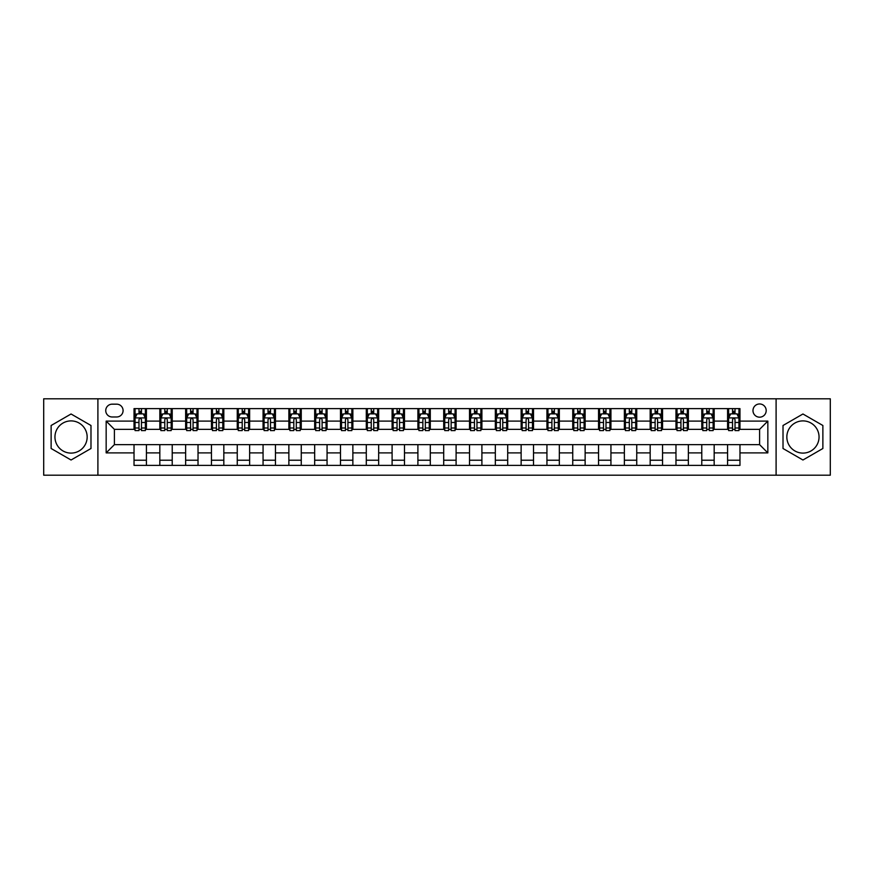 <?xml version="1.0" encoding="UTF-8"?>
<svg xmlns="http://www.w3.org/2000/svg" width="874" height="874" viewBox="0 0 874 874"><rect width="100%" height="100%" fill="white"/><g stroke="black" fill="none" stroke-linecap="round" stroke-linejoin="round"><path stroke-width="1.31" d="M802.944 420.897A16.103 16.103 0 0 0 786.84 437A16.103 16.103 0 0 0 802.944 453.103A16.103 16.103 0 0 0 819.047 437A16.103 16.103 0 0 0 802.944 420.897M759.593 403.963A6.61 6.61 0 0 0 752.984 410.572A6.61 6.61 0 0 0 759.593 417.182A6.61 6.61 0 0 0 766.192 410.572A6.61 6.61 0 0 0 759.593 403.963M71.056 453.103A16.103 16.103 0 0 1 54.953 437A16.103 16.103 0 0 1 71.056 420.897A16.103 16.103 0 0 1 87.16 437A16.103 16.103 0 0 1 71.056 453.103M776.101 475.194L830.3 475.194L830.3 398.806L776.101 398.806L776.101 475.194L97.899 475.194L97.899 398.806L43.7 398.806L43.7 475.194L97.899 475.194M112.145 416.974L116.679 416.974A6.402 6.402 0 0 0 123.081 410.572A6.402 6.402 0 0 0 116.679 404.17L112.145 404.17A6.402 6.402 0 0 0 105.743 410.572A6.402 6.402 0 0 0 112.145 416.974M776.101 398.806L97.899 398.806M134.028 452.896L106.158 452.896L106.158 421.104L134.028 421.104L134.028 429.363L114.407 429.363L114.407 444.637L134.028 444.637L134.028 465.383L739.972 465.383L739.972 444.637L759.593 444.637L759.593 429.363L739.972 429.363L739.972 421.104L767.842 421.104L767.842 452.896L739.972 452.896M739.972 421.104L739.972 408.617L134.028 408.617L134.028 421.104M727.583 408.617L727.583 429.363L728.621 429.363M732.543 429.363L735.023 429.363M738.945 429.363L739.972 429.363M727.583 429.363L713.14 429.363M701.778 408.617L701.778 429.363L702.816 429.363M706.738 429.363L709.218 429.363M701.778 429.363L687.325 429.363M675.973 408.617L675.973 429.363L677.011 429.363M680.933 429.363L683.402 429.363M675.973 429.363L661.52 429.363M650.169 408.617L650.169 429.363L651.196 429.363M655.118 429.363L657.598 429.363M650.169 429.363L635.715 429.363M624.364 408.617L624.364 429.363L625.391 429.363M629.313 429.363L631.793 429.363M624.364 429.363L609.91 429.363M598.548 408.617L598.548 429.363L599.586 429.363M603.508 429.363L605.988 429.363M598.548 429.363L584.105 429.363M572.743 408.617L572.743 429.363L573.781 429.363M577.703 429.363L580.183 429.363M572.743 429.363L558.289 429.363M546.938 408.617L546.938 429.363L547.965 429.363M551.898 429.363L554.367 429.363M546.938 429.363L532.485 429.363M521.133 408.617L521.133 429.363L522.16 429.363M526.082 429.363L528.562 429.363M521.133 429.363L506.68 429.363M495.329 408.617L495.329 429.363L496.356 429.363M500.278 429.363L502.758 429.363M495.329 429.363L480.875 429.363M469.513 408.617L469.513 429.363L470.551 429.363M474.473 429.363L476.953 429.363M469.513 429.363L455.07 429.363M443.708 408.617L443.708 429.363L444.746 429.363M448.668 429.363L451.137 429.363M443.708 429.363L429.254 429.363M417.903 408.617L417.903 429.363L418.93 429.363M422.863 429.363L425.332 429.363M417.903 429.363L403.449 429.363M392.098 408.617L392.098 429.363L393.125 429.363M397.047 429.363L399.527 429.363M392.098 429.363L377.644 429.363M366.293 408.617L366.293 429.363L367.32 429.363M371.242 429.363L373.722 429.363M366.293 429.363L351.84 429.363M340.478 408.617L340.478 429.363L341.516 429.363M345.438 429.363L347.918 429.363M340.478 429.363L326.035 429.363M314.673 408.617L314.673 429.363L315.711 429.363M319.633 429.363L322.102 429.363M314.673 429.363L300.219 429.363M288.868 408.617L288.868 429.363L289.895 429.363M293.817 429.363L296.297 429.363M288.868 429.363L274.414 429.363M263.063 408.617L263.063 429.363L264.09 429.363M268.012 429.363L270.492 429.363M263.063 429.363L248.609 429.363M237.258 408.617L237.258 429.363L238.285 429.363M242.207 429.363L244.687 429.363M237.258 429.363L222.804 429.363M211.442 408.617L211.442 429.363L212.48 429.363M216.402 429.363L218.882 429.363M211.442 429.363L196.989 429.363M185.638 408.617L185.638 429.363L186.675 429.363M190.598 429.363L193.067 429.363M185.638 429.363L171.184 429.363M159.833 408.617L159.833 429.363L160.86 429.363M164.782 429.363L167.262 429.363M159.833 429.363L145.379 429.363M134.028 429.363L135.055 429.363M138.977 429.363L141.457 429.363M134.028 444.637L146.417 444.637L146.417 465.383M739.972 444.637L146.417 444.637M146.417 408.617L146.417 429.363M134.028 413.773L135.055 413.773M138.977 413.773L141.457 413.773M145.379 413.773L146.417 413.773M134.028 460.227L146.417 460.227M159.833 444.637L159.833 465.383M172.222 408.617L172.222 429.363M159.833 413.773L160.86 413.773M164.782 413.773L167.262 413.773M171.184 413.773L172.222 413.773M172.222 444.637L172.222 465.383M159.833 460.227L172.222 460.227M185.638 444.637L185.638 465.383M198.027 444.637L198.027 465.383M185.638 460.227L198.027 460.227M198.027 408.617L198.027 429.363M185.638 413.773L186.675 413.773M190.598 413.773L193.067 413.773M196.989 413.773L198.027 413.773M211.442 444.637L211.442 465.383M223.831 444.637L223.831 465.383M211.442 460.227L223.831 460.227M223.831 408.617L223.831 429.363M211.442 413.773L212.48 413.773M216.402 413.773L218.882 413.773M222.804 413.773L223.831 413.773M237.258 444.637L237.258 465.383M249.636 444.637L249.636 465.383M237.258 460.227L249.636 460.227M249.636 408.617L249.636 429.363M237.258 413.773L238.285 413.773M242.207 413.773L244.687 413.773M248.609 413.773L249.636 413.773M263.063 444.637L263.063 465.383M275.452 444.637L275.452 465.383M263.063 460.227L275.452 460.227M275.452 408.617L275.452 429.363M263.063 413.773L264.09 413.773M268.012 413.773L270.492 413.773M274.414 413.773L275.452 413.773M288.868 444.637L288.868 465.383M301.257 444.637L301.257 465.383M288.868 460.227L301.257 460.227M301.257 408.617L301.257 429.363M288.868 413.773L289.895 413.773M293.817 413.773L296.297 413.773M300.219 413.773L301.257 413.773M314.673 444.637L314.673 465.383M327.062 444.637L327.062 465.383M314.673 460.227L327.062 460.227M327.062 408.617L327.062 429.363M314.673 413.773L315.711 413.773M319.633 413.773L322.102 413.773M326.035 413.773L327.062 413.773M340.478 444.637L340.478 465.383M352.867 444.637L352.867 465.383M340.478 460.227L352.867 460.227M352.867 408.617L352.867 429.363M340.478 413.773L341.516 413.773M345.438 413.773L347.918 413.773M351.84 413.773L352.867 413.773M366.293 444.637L366.293 465.383M378.671 444.637L378.671 465.383M366.293 460.227L378.671 460.227M378.671 408.617L378.671 429.363M366.293 413.773L367.32 413.773M371.242 413.773L373.722 413.773M377.644 413.773L378.671 413.773M392.098 444.637L392.098 465.383M404.487 444.637L404.487 465.383M392.098 460.227L404.487 460.227M404.487 408.617L404.487 429.363M392.098 413.773L393.125 413.773M397.047 413.773L399.527 413.773M403.449 413.773L404.487 413.773M417.903 444.637L417.903 465.383M430.292 444.637L430.292 465.383M417.903 460.227L430.292 460.227M430.292 408.617L430.292 429.363M417.903 413.773L418.93 413.773M422.863 413.773L425.332 413.773M429.254 413.773L430.292 413.773M443.708 444.637L443.708 465.383M456.097 444.637L456.097 465.383M443.708 460.227L456.097 460.227M456.097 408.617L456.097 429.363M443.708 413.773L444.746 413.773M448.668 413.773L451.137 413.773M455.07 413.773L456.097 413.773M469.513 444.637L469.513 465.383M481.902 444.637L481.902 465.383M469.513 460.227L481.902 460.227M481.902 408.617L481.902 429.363M469.513 413.773L470.551 413.773M474.473 413.773L476.953 413.773M480.875 413.773L481.902 413.773M495.329 444.637L495.329 465.383M507.707 444.637L507.707 465.383M495.329 460.227L507.707 460.227M507.707 408.617L507.707 429.363M495.329 413.773L496.356 413.773M500.278 413.773L502.758 413.773M506.68 413.773L507.707 413.773M521.133 444.637L521.133 465.383M533.522 444.637L533.522 465.383M521.133 460.227L533.522 460.227M533.522 408.617L533.522 429.363M521.133 413.773L522.16 413.773M526.082 413.773L528.562 413.773M532.485 413.773L533.522 413.773M546.938 444.637L546.938 465.383M559.327 444.637L559.327 465.383M546.938 460.227L559.327 460.227M559.327 408.617L559.327 429.363M546.938 413.773L547.965 413.773M551.898 413.773L554.367 413.773M558.289 413.773L559.327 413.773M572.743 444.637L572.743 465.383M585.132 444.637L585.132 465.383M572.743 460.227L585.132 460.227M585.132 408.617L585.132 429.363M572.743 413.773L573.781 413.773M577.703 413.773L580.183 413.773M584.105 413.773L585.132 413.773M598.548 444.637L598.548 465.383M610.937 444.637L610.937 465.383M598.548 460.227L610.937 460.227M610.937 408.617L610.937 429.363M598.548 413.773L599.586 413.773M603.508 413.773L605.988 413.773M609.91 413.773L610.937 413.773M624.364 444.637L624.364 465.383M636.742 444.637L636.742 465.383M624.364 460.227L636.742 460.227M636.742 408.617L636.742 429.363M624.364 413.773L625.391 413.773M629.313 413.773L631.793 413.773M635.715 413.773L636.742 413.773M650.169 444.637L650.169 465.383M662.558 444.637L662.558 465.383M650.169 460.227L662.558 460.227M662.558 408.617L662.558 429.363M650.169 413.773L651.196 413.773M655.118 413.773L657.598 413.773M661.52 413.773L662.558 413.773M675.973 444.637L675.973 465.383M688.362 444.637L688.362 465.383M675.973 460.227L688.362 460.227M688.362 408.617L688.362 429.363M675.973 413.773L677.011 413.773M680.933 413.773L683.402 413.773M687.325 413.773L688.362 413.773M701.778 444.637L701.778 465.383M714.167 444.637L714.167 465.383M701.778 460.227L714.167 460.227M714.167 408.617L714.167 429.363M701.778 413.773L702.816 413.773M706.738 413.773L709.218 413.773M713.14 413.773L714.167 413.773M727.583 444.637L727.583 465.383M727.583 460.227L739.972 460.227M727.583 413.773L728.621 413.773M732.543 413.773L735.023 413.773M738.945 413.773L739.972 413.773M114.407 429.363L106.158 421.104M114.407 444.637L106.158 452.896M767.842 421.104L759.593 429.363M767.842 452.896L759.593 444.637M71.056 460.008L90.983 448.504L90.983 425.496L71.056 413.992L51.129 425.496L51.129 448.504L71.056 460.008M822.871 425.496L802.944 413.992L783.017 425.496L783.017 448.504L802.944 460.008L822.871 448.504L822.871 425.496M141.457 411.293L138.977 411.293M145.379 428.009L141.457 428.009L141.457 430.598L145.379 430.598L145.379 418.001L143.314 413.872L137.12 413.872L135.055 418.001L135.055 430.598L138.977 430.598L138.977 428.009L135.055 428.009M135.055 418.001L135.055 408.617M145.379 418.001L145.379 408.617M138.977 413.872L138.977 408.617M141.457 408.617L141.457 413.872M141.457 428.009L141.457 419.553C140.638 417.969 139.807 417.969 138.977 419.553L138.977 428.009M167.262 411.293L164.782 411.293M171.184 428.009L167.262 428.009L167.262 430.598L171.184 430.598L171.184 418.001L169.119 413.872L162.925 413.872L160.86 418.001L160.86 430.598L164.782 430.598L164.782 428.009L160.86 428.009M160.86 418.001L160.86 408.617M171.184 418.001L171.184 408.617M164.782 413.872L164.782 408.617M167.262 408.617L167.262 413.872M167.262 428.009L167.262 419.553C166.442 417.969 165.612 417.969 164.782 419.553L164.782 428.009M193.067 411.293L190.598 411.293M196.989 428.009L193.067 428.009L193.067 430.598L196.989 430.598L196.989 418.001L194.935 413.872L188.74 413.872L186.675 418.001L186.675 430.598L190.598 430.598L190.598 428.009L186.675 428.009M186.675 418.001L186.675 408.617M196.989 418.001L196.989 408.617M190.598 413.872L190.598 408.617M193.067 408.617L193.067 413.872M193.067 428.009L193.067 419.553C192.247 417.969 191.417 417.969 190.598 419.553L190.598 428.009M218.882 411.293L216.402 411.293M222.804 428.009L218.882 428.009L218.882 430.598L222.804 430.598L222.804 418.001L220.74 413.872L214.545 413.872L212.48 418.001L212.48 430.598L216.402 430.598L216.402 428.009L212.48 428.009M212.48 418.001L212.48 408.617M222.804 418.001L222.804 408.617M216.402 413.872L216.402 408.617M218.882 408.617L218.882 413.872M218.882 428.009L218.882 419.553C218.052 417.969 217.233 417.969 216.402 419.553L216.402 428.009M244.687 411.293L242.207 411.293M248.609 428.009L244.687 428.009L244.687 430.598L248.609 430.598L248.609 418.001L246.544 413.872L240.35 413.872L238.285 418.001L238.285 430.598L242.207 430.598L242.207 428.009L238.285 428.009M238.285 418.001L238.285 408.617M248.609 418.001L248.609 408.617M242.207 413.872L242.207 408.617M244.687 408.617L244.687 413.872M244.687 428.009L244.687 419.553C243.857 417.969 243.038 417.969 242.207 419.553L242.207 428.009M270.492 411.293L268.012 411.293M274.414 428.009L270.492 428.009L270.492 430.598L274.414 430.598L274.414 418.001L272.349 413.872L266.155 413.872L264.09 418.001L264.09 430.598L268.012 430.598L268.012 428.009L264.09 428.009M264.09 418.001L264.09 408.617M274.414 418.001L274.414 408.617M268.012 413.872L268.012 408.617M270.492 408.617L270.492 413.872M270.492 428.009L270.492 419.553C269.673 417.969 268.842 417.969 268.012 419.553L268.012 428.009M296.297 411.293L293.817 411.293M300.219 428.009L296.297 428.009L296.297 430.598L300.219 430.598L300.219 418.001L298.154 413.872L291.96 413.872L289.895 418.001L289.895 430.598L293.817 430.598L293.817 428.009L289.895 428.009M289.895 418.001L289.895 408.617M300.219 418.001L300.219 408.617M293.817 413.872L293.817 408.617M296.297 408.617L296.297 413.872M296.297 428.009L296.297 419.553C295.478 417.969 294.647 417.969 293.817 419.553L293.817 428.009M322.102 411.293L319.633 411.293M326.035 428.009L322.102 428.009L322.102 430.598L326.035 430.598L326.035 418.001L323.97 413.872L317.775 413.872L315.711 418.001L315.711 430.598L319.633 430.598L319.633 428.009L315.711 428.009M315.711 418.001L315.711 408.617M326.035 418.001L326.035 408.617M319.633 413.872L319.633 408.617M322.102 408.617L322.102 413.872M322.102 428.009L322.102 419.553C321.282 417.969 320.452 417.969 319.633 419.553L319.633 428.009M347.918 411.293L345.438 411.293M351.84 428.009L347.918 428.009L347.918 430.598L351.84 430.598L351.84 418.001L349.775 413.872L343.58 413.872L341.516 418.001L341.516 430.598L345.438 430.598L345.438 428.009L341.516 428.009M341.516 418.001L341.516 408.617M351.84 418.001L351.84 408.617M345.438 413.872L345.438 408.617M347.918 408.617L347.918 413.872M347.918 428.009L347.918 419.553C347.087 417.969 346.268 417.969 345.438 419.553L345.438 428.009M373.722 411.293L371.242 411.293M377.644 428.009L373.722 428.009L373.722 430.598L377.644 430.598L377.644 418.001L375.58 413.872L369.385 413.872L367.32 418.001L367.32 430.598L371.242 430.598L371.242 428.009L367.32 428.009M367.32 418.001L367.32 408.617M377.644 418.001L377.644 408.617M371.242 413.872L371.242 408.617M373.722 408.617L373.722 413.872M373.722 428.009L373.722 419.553C372.892 417.969 372.073 417.969 371.242 419.553L371.242 428.009M399.527 411.293L397.047 411.293M403.449 428.009L399.527 428.009L399.527 430.598L403.449 430.598L403.449 418.001L401.385 413.872L395.19 413.872L393.125 418.001L393.125 430.598L397.047 430.598L397.047 428.009L393.125 428.009M393.125 418.001L393.125 408.617M403.449 418.001L403.449 408.617M397.047 413.872L397.047 408.617M399.527 408.617L399.527 413.872M399.527 428.009L399.527 419.553C398.708 417.969 397.878 417.969 397.047 419.553L397.047 428.009M425.332 411.293L422.863 411.293M429.254 428.009L425.332 428.009L425.332 430.598L429.254 430.598L429.254 418.001L427.189 413.872L420.995 413.872L418.93 418.001L418.93 430.598L422.863 430.598L422.863 428.009L418.93 428.009M418.93 418.001L418.93 408.617M429.254 418.001L429.254 408.617M422.863 413.872L422.863 408.617M425.332 408.617L425.332 413.872M425.332 428.009L425.332 419.553C424.513 417.969 423.682 417.969 422.863 419.553L422.863 428.009M451.137 411.293L448.668 411.293M455.07 428.009L451.137 428.009L451.137 430.598L455.07 430.598L455.07 418.001L453.005 413.872L446.811 413.872L444.746 418.001L444.746 430.598L448.668 430.598L448.668 428.009L444.746 428.009M444.746 418.001L444.746 408.617M455.07 418.001L455.07 408.617M448.668 413.872L448.668 408.617M451.137 408.617L451.137 413.872M451.137 428.009L451.137 419.553C450.318 417.969 449.487 417.969 448.668 419.553L448.668 428.009M476.953 411.293L474.473 411.293M480.875 428.009L476.953 428.009L476.953 430.598L480.875 430.598L480.875 418.001L478.81 413.872L472.616 413.872L470.551 418.001L470.551 430.598L474.473 430.598L474.473 428.009L470.551 428.009M470.551 418.001L470.551 408.617M480.875 418.001L480.875 408.617M474.473 413.872L474.473 408.617M476.953 408.617L476.953 413.872M476.953 428.009L476.953 419.553C476.122 417.969 475.303 417.969 474.473 419.553L474.473 428.009M502.758 411.293L500.278 411.293M506.68 428.009L502.758 428.009L502.758 430.598L506.68 430.598L506.68 418.001L504.615 413.872L498.42 413.872L496.356 418.001L496.356 430.598L500.278 430.598L500.278 428.009L496.356 428.009M496.356 418.001L496.356 408.617M506.68 418.001L506.68 408.617M500.278 413.872L500.278 408.617M502.758 408.617L502.758 413.872M502.758 428.009L502.758 419.553C501.927 417.969 501.108 417.969 500.278 419.553L500.278 428.009M528.562 411.293L526.082 411.293M532.485 428.009L528.562 428.009L528.562 430.598L532.485 430.598L532.485 418.001L530.42 413.872L524.225 413.872L522.16 418.001L522.16 430.598L526.082 430.598L526.082 428.009L522.16 428.009M522.16 418.001L522.16 408.617M532.485 418.001L532.485 408.617M526.082 413.872L526.082 408.617M528.562 408.617L528.562 413.872M528.562 428.009L528.562 419.553C527.743 417.969 526.913 417.969 526.082 419.553L526.082 428.009M554.367 411.293L551.898 411.293M558.289 428.009L554.367 428.009L554.367 430.598L558.289 430.598L558.289 418.001L556.225 413.872L550.03 413.872L547.965 418.001L547.965 430.598L551.898 430.598L551.898 428.009L547.965 428.009M547.965 418.001L547.965 408.617M558.289 418.001L558.289 408.617M551.898 413.872L551.898 408.617M554.367 408.617L554.367 413.872M554.367 428.009L554.367 419.553C553.548 417.969 552.718 417.969 551.898 419.553L551.898 428.009M580.183 411.293L577.703 411.293M584.105 428.009L580.183 428.009L580.183 430.598L584.105 430.598L584.105 418.001L582.04 413.872L575.846 413.872L573.781 418.001L573.781 430.598L577.703 430.598L577.703 428.009L573.781 428.009M573.781 418.001L573.781 408.617M584.105 418.001L584.105 408.617M577.703 413.872L577.703 408.617M580.183 408.617L580.183 413.872M580.183 428.009L580.183 419.553C579.353 417.969 578.522 417.969 577.703 419.553L577.703 428.009M605.988 411.293L603.508 411.293M609.91 428.009L605.988 428.009L605.988 430.598L609.91 430.598L609.91 418.001L607.845 413.872L601.651 413.872L599.586 418.001L599.586 430.598L603.508 430.598L603.508 428.009L599.586 428.009M599.586 418.001L599.586 408.617M609.91 418.001L609.91 408.617M603.508 413.872L603.508 408.617M605.988 408.617L605.988 413.872M605.988 428.009L605.988 419.553C605.158 417.969 604.338 417.969 603.508 419.553L603.508 428.009M631.793 411.293L629.313 411.293M635.715 428.009L631.793 428.009L631.793 430.598L635.715 430.598L635.715 418.001L633.65 413.872L627.456 413.872L625.391 418.001L625.391 430.598L629.313 430.598L629.313 428.009L625.391 428.009M625.391 418.001L625.391 408.617M635.715 418.001L635.715 408.617M629.313 413.872L629.313 408.617M631.793 408.617L631.793 413.872M631.793 428.009L631.793 419.553C630.962 417.969 630.143 417.969 629.313 419.553L629.313 428.009M657.598 411.293L655.118 411.293M661.52 428.009L657.598 428.009L657.598 430.598L661.52 430.598L661.52 418.001L659.455 413.872L653.26 413.872L651.196 418.001L651.196 430.598L655.118 430.598L655.118 428.009L651.196 428.009M651.196 418.001L651.196 408.617M661.52 418.001L661.52 408.617M655.118 413.872L655.118 408.617M657.598 408.617L657.598 413.872M657.598 428.009L657.598 419.553C656.778 417.969 655.948 417.969 655.118 419.553L655.118 428.009M683.402 411.293L680.933 411.293M687.325 428.009L683.402 428.009L683.402 430.598L687.325 430.598L687.325 418.001L685.26 413.872L679.065 413.872L677.011 418.001L677.011 430.598L680.933 430.598L680.933 428.009L677.011 428.009M677.011 418.001L677.011 408.617M687.325 418.001L687.325 408.617M680.933 413.872L680.933 408.617M683.402 408.617L683.402 413.872M683.402 428.009L683.402 419.553C682.583 417.969 681.753 417.969 680.933 419.553L680.933 428.009M709.218 411.293L706.738 411.293M713.14 428.009L709.218 428.009L709.218 430.598L713.14 430.598L713.14 418.001L711.075 413.872L704.881 413.872L702.816 418.001L702.816 430.598L706.738 430.598L706.738 428.009L702.816 428.009M702.816 418.001L702.816 408.617M713.14 418.001L713.14 408.617M706.738 413.872L706.738 408.617M709.218 408.617L709.218 413.872M709.218 428.009L709.218 419.553C708.388 417.969 707.558 417.969 706.738 419.553L706.738 428.009M735.023 411.293L732.543 411.293M738.945 428.009L735.023 428.009L735.023 430.598L738.945 430.598L738.945 418.001L736.88 413.872L730.686 413.872L728.621 418.001L728.621 430.598L732.543 430.598L732.543 428.009L728.621 428.009M728.621 418.001L728.621 408.617M738.945 418.001L738.945 408.617M732.543 413.872L732.543 408.617M735.023 408.617L735.023 413.872M735.023 428.009L735.023 419.553C734.193 417.969 733.373 417.969 732.543 419.553L732.543 428.009M159.833 452.896L146.417 452.896M159.833 421.104L146.417 421.104M185.638 421.104L172.222 421.104M185.638 452.896L172.222 452.896M211.442 421.104L198.027 421.104M211.442 452.896L198.027 452.896M237.258 421.104L223.831 421.104M237.258 452.896L223.831 452.896M263.063 421.104L249.636 421.104M263.063 452.896L249.636 452.896M288.868 421.104L275.452 421.104M288.868 452.896L275.452 452.896M314.673 421.104L301.257 421.104M314.673 452.896L301.257 452.896M340.478 421.104L327.062 421.104M340.478 452.896L327.062 452.896M366.293 421.104L352.867 421.104M366.293 452.896L352.867 452.896M392.098 421.104L378.671 421.104M392.098 452.896L378.671 452.896M417.903 421.104L404.487 421.104M417.903 452.896L404.487 452.896M443.708 421.104L430.292 421.104M443.708 452.896L430.292 452.896M469.513 421.104L456.097 421.104M469.513 452.896L456.097 452.896M495.329 421.104L481.902 421.104M495.329 452.896L481.902 452.896M521.133 421.104L507.707 421.104M521.133 452.896L507.707 452.896M546.938 421.104L533.522 421.104M546.938 452.896L533.522 452.896M572.743 421.104L559.327 421.104M572.743 452.896L559.327 452.896M598.548 421.104L585.132 421.104M598.548 452.896L585.132 452.896M624.364 421.104L610.937 421.104M624.364 452.896L610.937 452.896M650.169 421.104L636.742 421.104M650.169 452.896L636.742 452.896M675.973 421.104L662.558 421.104M675.973 452.896L662.558 452.896M701.778 421.104L688.362 421.104M701.778 452.896L688.362 452.896M727.583 421.104L714.167 421.104M727.583 452.896L714.167 452.896M145.324 417.903L135.109 417.903M135.055 414.123L137 414.123M143.434 414.123L145.379 414.123M138.977 422.481L135.055 422.481M145.379 422.481L141.457 422.481M141.457 412.615L138.977 412.615M171.14 417.903L160.914 417.903M160.86 414.123L162.804 414.123M169.25 414.123L171.184 414.123M164.782 422.481L160.86 422.481M171.184 422.481L167.262 422.481M167.262 412.615L164.782 412.615M196.945 417.903L186.719 417.903M186.675 414.123L188.609 414.123M195.055 414.123L196.989 414.123M190.598 422.481L186.675 422.481M196.989 422.481L193.067 422.481M193.067 412.615L190.598 412.615M222.75 417.903L212.535 417.903M212.48 414.123L214.414 414.123M220.86 414.123L222.804 414.123M216.402 422.481L212.48 422.481M222.804 422.481L218.882 422.481M218.882 412.615L216.402 412.615M248.555 417.903L238.34 417.903M238.285 414.123L240.23 414.123M246.665 414.123L248.609 414.123M242.207 422.481L238.285 422.481M248.609 422.481L244.687 422.481M244.687 412.615L242.207 412.615M274.36 417.903L264.145 417.903M264.09 414.123L266.035 414.123M272.47 414.123L274.414 414.123M268.012 422.481L264.09 422.481M274.414 422.481L270.492 422.481M270.492 412.615L268.012 412.615M300.175 417.903L289.95 417.903M289.895 414.123L291.84 414.123M298.285 414.123L300.219 414.123M293.817 422.481L289.895 422.481M300.219 422.481L296.297 422.481M296.297 412.615L293.817 412.615M325.98 417.903L315.754 417.903M315.711 414.123L317.644 414.123M324.09 414.123L326.035 414.123M319.633 422.481L315.711 422.481M326.035 422.481L322.102 422.481M322.102 412.615L319.633 412.615M351.785 417.903L341.57 417.903M341.516 414.123L343.449 414.123M349.895 414.123L351.84 414.123M345.438 422.481L341.516 422.481M351.84 422.481L347.918 422.481M347.918 412.615L345.438 412.615M377.59 417.903L367.375 417.903M367.32 414.123L369.265 414.123M375.7 414.123L377.644 414.123M371.242 422.481L367.32 422.481M377.644 422.481L373.722 422.481M373.722 412.615L371.242 412.615M403.395 417.903L393.18 417.903M393.125 414.123L395.07 414.123M401.505 414.123L403.449 414.123M397.047 422.481L393.125 422.481M403.449 422.481L399.527 422.481M399.527 412.615L397.047 412.615M429.21 417.903L418.985 417.903M418.93 414.123L420.875 414.123M427.32 414.123L429.254 414.123M422.863 422.481L418.93 422.481M429.254 422.481L425.332 422.481M425.332 412.615L422.863 412.615M455.015 417.903L444.79 417.903M444.746 414.123L446.68 414.123M453.125 414.123L455.07 414.123M448.668 422.481L444.746 422.481M455.07 422.481L451.137 422.481M451.137 412.615L448.668 412.615M480.82 417.903L470.605 417.903M470.551 414.123L472.495 414.123M478.93 414.123L480.875 414.123M474.473 422.481L470.551 422.481M480.875 422.481L476.953 422.481M476.953 412.615L474.473 412.615M506.625 417.903L496.41 417.903M496.356 414.123L498.3 414.123M504.735 414.123L506.68 414.123M500.278 422.481L496.356 422.481M506.68 422.481L502.758 422.481M502.758 412.615L500.278 412.615M532.43 417.903L522.215 417.903M522.16 414.123L524.105 414.123M530.551 414.123L532.485 414.123M526.082 422.481L522.16 422.481M532.485 422.481L528.562 422.481M528.562 412.615L526.082 412.615M558.246 417.903L548.02 417.903M547.965 414.123L549.91 414.123M556.356 414.123L558.289 414.123M551.898 422.481L547.965 422.481M558.289 422.481L554.367 422.481M554.367 412.615L551.898 412.615M584.051 417.903L573.825 417.903M573.781 414.123L575.715 414.123M582.16 414.123L584.105 414.123M577.703 422.481L573.781 422.481M584.105 422.481L580.183 422.481M580.183 412.615L577.703 412.615M609.855 417.903L599.64 417.903M599.586 414.123L601.531 414.123M607.965 414.123L609.91 414.123M603.508 422.481L599.586 422.481M609.91 422.481L605.988 422.481M605.988 412.615L603.508 412.615M635.66 417.903L625.445 417.903M625.391 414.123L627.335 414.123M633.77 414.123L635.715 414.123M629.313 422.481L625.391 422.481M635.715 422.481L631.793 422.481M631.793 412.615L629.313 412.615M661.465 417.903L651.25 417.903M651.196 414.123L653.14 414.123M659.586 414.123L661.52 414.123M655.118 422.481L651.196 422.481M661.52 422.481L657.598 422.481M657.598 412.615L655.118 412.615M687.281 417.903L677.055 417.903M677.011 414.123L678.945 414.123M685.391 414.123L687.325 414.123M680.933 422.481L677.011 422.481M687.325 422.481L683.402 422.481M683.402 412.615L680.933 412.615M713.086 417.903L702.86 417.903M702.816 414.123L704.75 414.123M711.196 414.123L713.14 414.123M706.738 422.481L702.816 422.481M713.14 422.481L709.218 422.481M709.218 412.615L706.738 412.615M738.891 417.903L728.676 417.903M728.621 414.123L730.566 414.123M737 414.123L738.945 414.123M732.543 422.481L728.621 422.481M738.945 422.481L735.023 422.481M735.023 412.615L732.543 412.615"/></g></svg>
